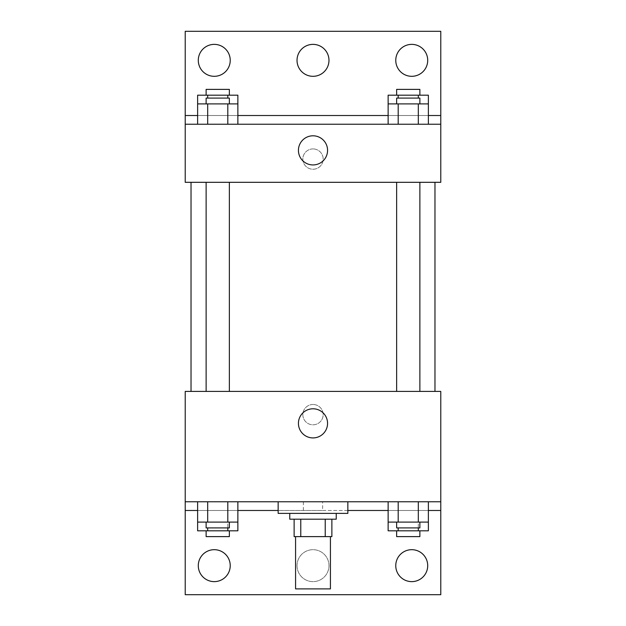 <?xml version="1.0" encoding="UTF-8"?>
<svg xmlns="http://www.w3.org/2000/svg" width="626" height="626" viewBox="0 0 626 626"><rect width="100%" height="100%" fill="white"/><g stroke="black" fill="none" stroke-linecap="round" stroke-linejoin="round"><path stroke-width="0.47" stroke-dasharray="3.13 2.35" d="M330.426 588.894L295.574 588.894M330.426 536.615L295.574 536.615L330.426 536.615M300.777 536.615L294.126 536.615L294.126 519.197L300.777 519.197L300.777 536.615L331.874 536.615M325.223 519.197L300.777 519.197L325.223 519.197L325.223 536.615M300.777 519.197L294.126 519.197M289.768 519.197L336.232 519.197M313 513.383L289.768 513.383L313 513.383M347.853 513.383L278.147 513.383M347.853 501.77L278.147 501.77L347.853 501.77M322.625 501.77L185.218 501.77L440.782 501.77L322.625 501.77L322.625 510.48L278.147 510.48M418.317 501.77L388.136 501.77L428.372 501.77L398.199 501.77L418.317 501.77L418.317 522.1L428.372 522.1L428.372 510.48L388.136 510.48L418.317 510.48L388.136 510.48L388.136 522.1L418.317 522.1M227.801 501.77L197.628 501.77L237.864 501.77L207.683 501.77L227.801 501.77L227.801 522.1L237.864 522.1L237.864 510.48L197.628 510.48L227.801 510.48L197.628 510.48L197.628 522.1L227.801 522.1M440.782 414.647L440.782 424.811L440.774 414.647M185.218 501.77L185.218 594.7L440.782 594.7L440.782 501.77L185.218 501.77L185.218 391.414L440.782 391.414L440.782 501.77M419.874 391.414L396.641 391.414L419.874 391.414L396.641 391.414L419.874 391.414L419.874 182.315L396.641 182.315L419.874 182.315M229.359 391.414L206.126 391.414L229.359 391.414L206.126 391.414L229.359 391.414L229.359 182.315L206.126 182.315L229.359 182.315M191.024 391.414L434.976 391.414L191.024 391.414M313 404.482A10.165 10.165 0 0 0 304.197 419.725A10.165 10.165 0 0 0 321.803 419.725A10.165 10.165 0 0 0 313 404.482A10.165 10.165 0 0 1 321.803 419.725A10.165 10.165 0 0 1 304.197 419.725A10.165 10.165 0 0 1 313 404.482M185.218 414.647L185.218 424.811L185.226 414.647M298.43 423.356A14.57 14.57 0 0 0 320.285 435.97A14.57 14.57 0 0 0 320.285 410.742A14.57 14.57 0 0 0 298.43 423.356M347.853 510.48L322.625 510.48M395.765 565.661A15.971 15.971 0 0 1 419.725 551.827A15.971 15.971 0 0 1 419.725 579.488A15.971 15.971 0 0 1 395.765 565.661M198.285 565.661A15.971 15.971 0 0 1 222.246 551.827A15.971 15.971 0 0 1 222.246 579.488A15.971 15.971 0 0 1 198.285 565.661M297.029 565.661A15.971 15.971 0 0 1 320.989 551.827A15.971 15.971 0 0 1 320.989 579.488A15.971 15.971 0 0 1 297.029 565.661A15.971 15.971 0 0 1 320.989 551.827A15.971 15.971 0 0 1 320.989 579.488A15.971 15.971 0 0 1 297.029 565.661M303.375 501.77L303.375 510.48M227.801 527.906L227.801 510.48L197.628 510.48L237.864 510.48L227.801 510.48L237.864 510.48L227.801 510.48L227.801 530.809L237.864 530.809M418.317 527.906L418.317 510.48L388.136 510.48L428.372 510.48L418.317 510.48L428.372 510.48L418.317 510.48L418.317 530.809L428.372 530.809M440.782 510.48L185.218 510.48M434.976 182.315L191.024 182.315L434.976 182.315M185.218 182.315L440.782 182.315L440.782 124.23L185.218 124.23L185.218 182.315M313 148.918A10.165 10.165 0 0 0 304.197 164.161A10.165 10.165 0 0 0 321.803 164.161A10.165 10.165 0 0 0 313 148.918A10.165 10.165 0 0 1 321.803 164.161A10.165 10.165 0 0 1 304.197 164.161A10.165 10.165 0 0 1 313 148.918M440.782 159.082L440.782 148.918L440.774 159.082M185.218 124.23L185.218 31.3L440.782 31.3L440.782 124.23L185.218 124.23L440.782 124.23M197.628 124.23L237.864 124.23L197.628 124.23M428.372 124.23L398.199 124.23L428.372 124.23M388.136 124.23L418.317 124.23L388.136 124.23M185.218 159.082L185.218 148.918L185.226 159.082M298.43 150.365A14.57 14.57 0 0 0 320.285 162.987A14.57 14.57 0 0 0 320.285 137.751A14.57 14.57 0 0 0 298.43 150.365M297.029 60.339A15.971 15.971 0 0 1 320.989 46.512A15.971 15.971 0 0 1 320.989 74.173A15.971 15.971 0 0 1 297.029 60.339M230.235 60.339A15.971 15.971 0 0 1 206.275 74.173A15.971 15.971 0 0 1 206.275 46.512A15.971 15.971 0 0 1 230.235 60.339M427.714 60.339A15.971 15.971 0 0 1 403.754 74.173A15.971 15.971 0 0 1 403.754 46.512A15.971 15.971 0 0 1 427.714 60.339M227.801 103.9L197.628 103.9L197.628 115.52L237.864 115.52L207.683 115.52L237.864 115.52L227.801 115.52L237.864 115.52L237.864 103.9L227.801 103.9L227.801 124.23M418.317 103.9L388.136 103.9L388.136 115.52L428.372 115.52L398.199 115.52L428.372 115.52L418.317 115.52L428.372 115.52L428.372 103.9L418.317 103.9L418.317 124.23M185.218 115.52L440.782 115.52M419.874 103.9L396.641 103.9L419.874 103.9M398.199 103.9L398.199 124.23M419.874 98.094L396.641 98.094M229.359 103.9L206.126 103.9L229.359 103.9M207.683 103.9L207.683 124.23M229.359 98.094L206.126 98.094M388.136 95.191L428.372 95.191M419.874 95.191L396.641 95.191L419.874 95.191M388.136 115.52L418.317 115.52L388.136 115.52M398.199 95.191L398.199 98.094M418.317 95.191L418.317 98.094M419.874 89.385L396.641 89.385M197.628 95.191L237.864 95.191M229.359 95.191L206.126 95.191L229.359 95.191M197.628 115.52L227.801 115.52L197.628 115.52M207.683 95.191L207.683 98.094M227.801 95.191L227.801 98.094M229.359 89.385L206.126 89.385M419.874 522.1L396.641 522.1L419.874 522.1M398.199 501.77L398.199 522.1M419.874 527.906L396.641 527.906M229.359 522.1L206.126 522.1L229.359 522.1M207.683 501.77L207.683 522.1M229.359 527.906L206.126 527.906M388.136 530.809L418.317 530.809M419.874 530.809L396.641 530.809L419.874 530.809M398.199 527.906L398.199 530.809M419.874 536.615L396.641 536.615M197.628 530.809L227.801 530.809M229.359 530.809L206.126 530.809L229.359 530.809M207.683 527.906L207.683 530.809M229.359 536.615L206.126 536.615M206.126 182.315L206.126 391.414M396.641 182.315L396.641 391.414"/><path stroke-width="0.94" d="M295.574 536.615L295.574 588.894L330.426 588.894L330.426 536.615M325.223 519.197L325.223 536.615L294.126 536.615L294.126 519.197M325.223 536.615L331.874 536.615L331.874 519.197L331.874 536.615M336.232 513.383L336.232 519.197L289.768 519.197L289.768 513.383M300.777 519.197L300.777 536.615M278.147 501.77L278.147 513.383L347.853 513.383L347.853 501.77M185.218 501.77L185.218 391.414L440.782 391.414L440.782 501.77L185.218 501.77L185.218 594.7L440.782 594.7L440.782 510.48L428.372 510.48M440.782 501.77L440.782 510.48M298.43 423.356A14.57 14.57 0 0 1 320.285 410.742A14.57 14.57 0 0 1 320.285 435.97A14.57 14.57 0 0 1 298.43 423.356M388.136 510.48L347.853 510.48M278.147 510.48L237.864 510.48M197.628 510.48L185.218 510.48M395.765 565.661A15.971 15.971 0 0 1 419.725 551.827A15.971 15.971 0 0 1 419.725 579.488A15.971 15.971 0 0 1 395.765 565.661M198.285 565.661A15.971 15.971 0 0 1 222.246 551.827A15.971 15.971 0 0 1 222.246 579.488A15.971 15.971 0 0 1 198.285 565.661M434.976 182.315L434.976 391.414M419.874 391.414L419.874 182.315M229.359 182.315L229.359 391.414M440.782 182.315L185.218 182.315L185.218 31.3L440.782 31.3L440.782 182.315M440.782 124.23L185.218 124.23M298.43 150.365A14.57 14.57 0 0 1 320.285 137.751A14.57 14.57 0 0 1 320.285 162.987A14.57 14.57 0 0 1 298.43 150.365M185.218 115.52L197.628 115.52M237.864 115.52L388.136 115.52M428.372 115.52L440.782 115.52M297.029 60.339A15.971 15.971 0 0 1 320.989 46.512A15.971 15.971 0 0 1 320.989 74.173A15.971 15.971 0 0 1 297.029 60.339M230.235 60.339A15.971 15.971 0 0 1 206.275 74.173A15.971 15.971 0 0 1 206.275 46.512A15.971 15.971 0 0 1 230.235 60.339M427.714 60.339A15.971 15.971 0 0 1 403.754 74.173A15.971 15.971 0 0 1 403.754 46.512A15.971 15.971 0 0 1 427.714 60.339M388.136 103.9L388.136 95.191L428.372 95.191L428.372 103.9L388.136 103.9L388.136 124.23M428.372 103.9L428.372 124.23M418.317 103.9L418.317 124.23M398.199 103.9L398.199 124.23M396.641 103.9L396.641 98.094L419.874 98.094L419.874 103.9M197.628 103.9L197.628 95.191L237.864 95.191L237.864 103.9L197.628 103.9L197.628 124.23M237.864 103.9L237.864 124.23M227.801 103.9L227.801 124.23M207.683 103.9L207.683 124.23M206.126 103.9L206.126 98.094L229.359 98.094L229.359 103.9M418.317 95.191L418.317 98.094M398.199 95.191L398.199 98.094M396.641 95.191L396.641 89.385L419.874 89.385L419.874 95.191M227.801 95.191L227.801 98.094M207.683 95.191L207.683 98.094M206.126 95.191L206.126 89.385L229.359 89.385L229.359 95.191M428.372 522.1L388.136 522.1L388.136 530.809L428.372 530.809L428.372 501.77M388.136 501.77L388.136 522.1M418.317 501.77L418.317 522.1M398.199 501.77L398.199 522.1M419.874 522.1L419.874 527.906L396.641 527.906L396.641 522.1M237.864 522.1L197.628 522.1L197.628 530.809L237.864 530.809L237.864 501.77M197.628 501.77L197.628 522.1M227.801 501.77L227.801 522.1M207.683 501.77L207.683 522.1M229.359 522.1L229.359 527.906L206.126 527.906L206.126 522.1M418.317 527.906L418.317 530.809M398.199 527.906L398.199 530.809M419.874 530.809L419.874 536.615L396.641 536.615L396.641 530.809M227.801 527.906L227.801 530.809M207.683 527.906L207.683 530.809M229.359 530.809L229.359 536.615L206.126 536.615L206.126 530.809M191.024 182.315L191.024 391.414M396.641 391.414L396.641 182.315M206.126 182.315L206.126 391.414"/></g></svg>

